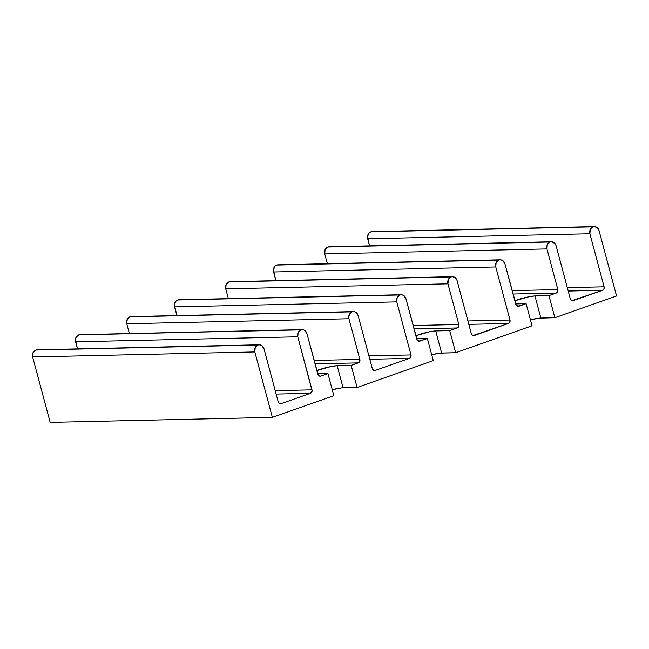 <?xml version="1.0" encoding="UTF-8"?>
<svg xmlns="http://www.w3.org/2000/svg" width="649" height="649" viewBox="0 0 649 649"><rect width="100%" height="100%" fill="white"/><g stroke="black" fill="none" stroke-linecap="round" stroke-linejoin="round"><path stroke-width="0.97" d="M37.65 349.827L257.986 345.033A5.541 4.786 -91.3 0 1 259.284 344.797L37.09 349.803A5.541 4.786 88.7 0 0 35.792 350.046L32.977 352.74L32.645 356.958L254.838 351.945A5.541 4.786 -91.3 0 1 257.986 345.033L35.792 350.046A5.541 4.786 88.7 0 0 32.645 356.958L254.838 351.945L272.369 417.372L50.176 422.377L32.645 356.958L50.176 422.377L272.369 417.372L333.854 395.687L327.932 373.581L320.817 376.096L319.511 376.12L320.817 376.096L319.884 376.201L318.27 375.195L306.92 333.578L304.584 330.3L302.791 329.676L78.74 334.892A5.541 4.786 88.7 0 0 75.592 341.812L297.786 336.799A5.541 4.786 -91.3 0 1 300.933 329.887A5.541 4.786 -91.3 0 1 302.231 329.643A5.541 4.786 -91.3 0 1 306.92 333.578L317.823 374.246A2.774 2.393 -91.3 0 0 320.168 376.209L320.127 376.209M131.763 316.631L129.914 316.85L128.267 317.864L126.563 321.612L126.766 323.762L348.959 318.748A5.541 4.786 -91.3 0 1 352.107 311.836L129.914 316.85A5.541 4.786 88.7 0 0 126.766 323.762L129.386 333.545L126.766 323.762L348.959 318.748L359.854 359.416L359.1 362.369L351.166 365.387L357.088 387.485L433.281 360.617L427.35 338.51L419.806 341.179L417.258 340.287L405.917 298.662L403.573 295.384L401.78 294.76L177.729 299.976A5.541 4.786 88.7 0 0 174.581 306.896L396.774 301.882A5.541 4.786 -91.3 0 1 399.922 294.971L397.107 297.664L396.774 301.882L410.987 354.93L410.825 357.039L409.414 358.386L375.3 370.417L373.475 370.214L372.307 368.575L358.094 315.528L355.749 312.25L353.956 311.625L352.107 311.836L350.46 312.859L348.756 316.598L348.959 318.748L359.854 359.416L314.124 360.455L359.854 359.416A2.774 2.393 -91.3 0 1 358.28 362.88L351.166 365.387L337.164 365.703L331.25 366.482L316.29 370.757M230.76 281.715L228.902 281.934L226.087 284.627L225.755 288.846L447.948 283.84A5.541 4.786 -91.3 0 1 451.096 276.92L228.902 281.934A5.541 4.786 88.7 0 0 225.755 288.846L228.375 298.629L225.755 288.846L447.948 283.84L458.843 324.508L458.089 327.453L449.716 330.625L455.639 352.723L532.026 325.782L526.104 303.683L518.794 306.263L516.247 305.371L504.906 263.745L502.561 260.468L500.768 259.843L276.717 265.068A5.541 4.786 88.7 0 0 273.57 271.98L495.763 266.966A5.541 4.786 -91.3 0 1 498.911 260.054L496.096 262.748L495.763 266.966L509.976 320.014L509.814 322.123L508.402 323.47L474.289 335.509L472.472 335.298L471.296 333.659L457.083 280.611L456.19 278.705L452.953 276.709L451.096 276.92L448.281 279.614L447.948 283.84L458.843 324.508L413.113 325.538L458.843 324.508A2.774 2.393 -91.3 0 1 457.269 327.964L449.716 330.625L435.714 330.941L430.019 331.688L415.628 335.809M329.749 246.807L327.891 247.018L325.076 249.711L324.743 253.929L546.937 248.924A5.541 4.786 -91.3 0 1 550.084 242.004L327.891 247.018A5.541 4.786 88.7 0 0 324.743 253.929L327.364 263.713L324.743 253.929L546.937 248.924L557.832 289.592L557.077 292.537L548.949 295.628L554.871 317.726L616.55 295.968L599.019 230.549L598.127 228.643L594.89 226.647L370.839 231.871A5.541 4.786 88.7 0 0 367.691 238.783L589.884 233.77A5.541 4.786 -91.3 0 1 593.032 226.858L590.217 229.551L589.884 233.77L604.097 286.817L603.927 288.927L602.523 290.273L573.286 300.592L571.461 300.382L570.284 298.743L556.071 245.695L555.179 243.789L551.942 241.793L550.084 242.004L547.269 244.697L546.937 248.924L557.832 289.592L512.102 290.622L557.832 289.592A2.774 2.393 -91.3 0 1 556.258 293.048L548.949 295.628L534.946 295.944L529.13 296.707L514.43 300.909M278.575 264.849L276.717 265.068L275.079 266.082L273.375 269.83L275.898 280.66L273.57 271.98L495.763 266.966L509.976 320.014L467.897 320.963L509.976 320.014A2.774 2.393 -91.3 0 1 508.402 323.47L472.991 335.533L474.289 335.509A2.774 2.393 -91.3 0 1 471.296 333.659L457.083 280.611A5.541 4.786 -91.3 0 0 452.394 276.685A5.541 4.786 -91.3 0 0 451.096 276.92L228.902 281.934A5.541 4.786 88.7 0 1 230.2 281.69L452.394 276.685M179.586 299.765L177.729 299.976L176.09 300.998L174.386 304.746L176.909 315.576L174.581 306.896L396.774 301.882L410.987 354.93L368.908 355.879L410.987 354.93A2.774 2.393 -91.3 0 1 409.414 358.386L375.3 370.417A2.774 2.393 -91.3 0 1 372.307 368.575L358.094 315.528A5.541 4.786 -91.3 0 0 353.397 311.601A5.541 4.786 -91.3 0 0 352.107 311.836L129.914 316.85A5.541 4.786 88.7 0 1 131.203 316.607L353.397 311.601M372.696 231.652L370.839 231.871L369.2 232.886L367.496 236.634L369.589 245.866L367.691 238.783L589.884 233.77L604.097 286.817L567.315 287.645L604.097 286.817A2.774 2.393 -91.3 0 1 602.523 290.273L571.98 300.617L573.286 300.592A2.774 2.393 -91.3 0 1 570.284 298.743L556.071 245.695A5.541 4.786 -91.3 0 0 551.382 241.769A5.541 4.786 -91.3 0 0 550.084 242.004L327.891 247.018A5.541 4.786 88.7 0 1 329.189 246.774L551.382 241.769M529.973 319.965L539.278 318.148L554.871 317.726L616.55 295.968L599.019 230.549A5.541 4.786 -91.3 0 0 594.33 226.623A5.541 4.786 -91.3 0 0 593.032 226.858L370.839 231.871A5.541 4.786 88.7 0 1 372.137 231.628L594.33 226.623M568.224 291.052L602.523 290.273L568.224 291.052M513.018 294.021L556.258 293.048L513.018 294.021M430.968 354.922L440.087 353.145L455.639 352.723L532.026 325.782L526.104 303.683L515.671 303.919L526.104 303.683L517.496 306.287L518.794 306.263A2.774 2.393 -91.3 0 1 515.801 304.413L504.906 263.745A5.541 4.786 -91.3 0 0 500.209 259.819A5.541 4.786 -91.3 0 0 498.911 260.054L276.717 265.068A5.541 4.786 88.7 0 1 278.015 264.824L500.209 259.819M468.805 324.362L508.402 323.47L468.805 324.362M331.996 389.757L341.471 387.915L357.088 387.485L433.281 360.617L427.35 338.51L416.658 338.754L427.35 338.51L418.508 341.204L419.806 341.179A2.774 2.393 -91.3 0 1 416.812 339.33L405.917 298.662A5.541 4.786 -91.3 0 0 401.22 294.727A5.541 4.786 -91.3 0 0 399.922 294.971L177.729 299.976A5.541 4.786 88.7 0 1 179.027 299.741L401.22 294.727M414.03 328.938L457.269 327.964L414.03 328.938M369.816 359.278L409.414 358.386L369.816 359.278M302.231 329.643L80.038 334.657A5.541 4.786 88.7 0 0 78.74 334.892L75.925 337.585L75.398 339.662L77.491 348.894L75.592 341.812L297.786 336.799L312.096 390.925L310.425 393.302L276.125 394.073L310.425 393.302L281.187 403.613L279.362 403.41L278.194 401.772L263.981 348.724L261.636 345.446L259.843 344.822L257.986 345.033L255.171 347.726L254.838 351.945L272.369 417.372L333.854 395.687L327.932 373.581L317.702 373.816L327.932 373.581L320.817 376.096A2.774 2.393 -91.3 0 1 320.168 376.209M315.033 363.854L358.28 362.88L315.033 363.854M80.598 334.681L300.933 329.887L298.118 332.58L297.786 336.799L311.999 389.846L275.217 390.674L311.999 389.846A2.774 2.393 -91.3 0 1 310.425 393.302L281.187 403.613A2.774 2.393 -91.3 0 1 278.194 401.772L263.981 348.724A5.541 4.786 -91.3 0 0 259.284 344.797M514.819 300.755A13.864 1.906 165 0 1 534.946 295.944L540.868 318.042L534.946 295.944L548.949 295.628L554.871 317.726L540.868 318.042A13.864 1.906 -15 0 0 530.436 319.843M415.847 335.72A13.572 1.866 165 0 1 435.714 330.941L441.636 353.04L435.714 330.941L449.716 330.625L455.639 352.723L441.636 353.04A13.572 1.866 -15 0 0 431.699 354.735M316.826 370.547A14.1 1.939 165 0 1 337.164 365.703L343.086 387.802L337.164 365.703L351.166 365.387L357.088 387.485L343.086 387.802A14.1 1.939 -15 0 0 332.247 389.692"/></g></svg>
